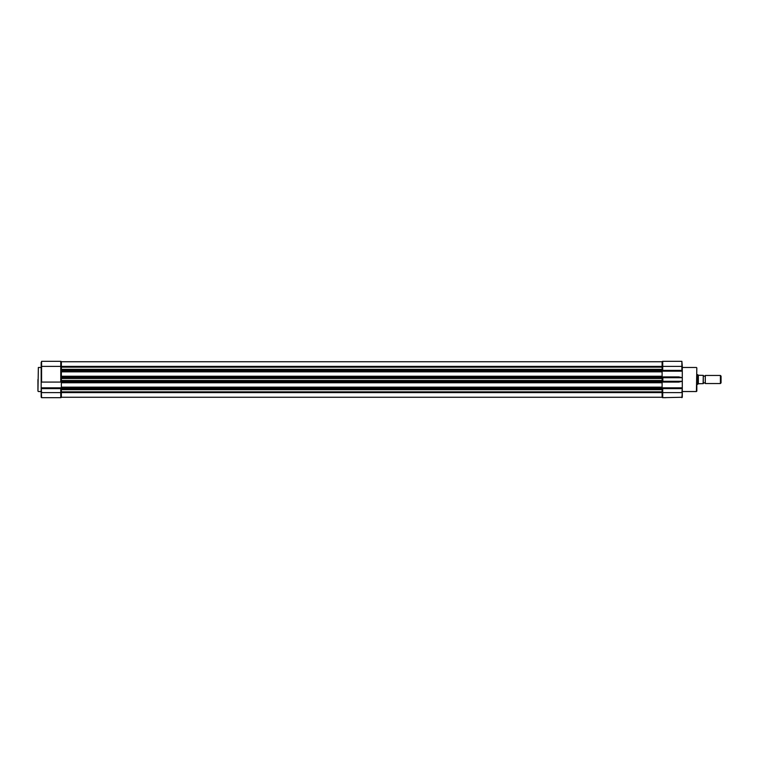<?xml version="1.0" encoding="UTF-8"?>
<svg xmlns="http://www.w3.org/2000/svg" width="759" height="759" viewBox="0 0 759 759"><rect width="100%" height="100%" fill="white"/><g stroke="black" fill="none" stroke-linecap="round" stroke-linejoin="round"><path stroke-width="1.14" d="M662.104 397.261L61.365 397.261L662.104 397.261L662.104 388.988L61.365 388.988L61.365 380.914L662.104 380.914L662.104 381.72L61.365 381.72L61.365 376.246L662.104 376.246L662.104 371.853L61.365 371.853L61.365 370.012L662.104 370.012L662.104 367.157L61.365 367.157L61.365 361.739L662.104 361.739L662.104 366.379L60.758 366.379L60.758 382.081L61.365 382.081M662.104 371.853L662.104 366.379L682.294 366.379L681.886 361.331L662.711 361.331A0.607 0.607 0 0 0 662.104 361.939M662.104 369.32L61.365 369.32L61.365 367.157L61.365 370.819L662.104 370.819L662.104 370.012M61.365 388.988L662.104 388.988L662.104 377.28L61.365 377.28L61.365 378.086L662.104 378.086L662.104 376.246M662.104 382.754L61.365 382.754M662.104 387.147L61.365 387.147M61.365 397.261L61.365 388.181L662.104 388.181L662.104 391.843L61.365 391.843L61.365 389.68L662.104 389.68M37.95 379.5L37.95 391.132L37.95 379.5M52.646 397.669L59.591 397.669M662.104 371.445L61.365 371.445L61.365 376.654L662.104 376.654M662.104 387.84L662.711 388.627L662.711 392.621L60.758 392.621L60.758 397.669A0.607 0.607 0 0 0 61.365 397.061A0.607 0.607 0 0 1 60.758 397.669L41.584 397.669L41.176 388.58M61.365 387.821L41.176 387.821L41.584 392.621L60.758 392.621L60.758 388.627L61.365 387.84M41.176 387.821L41.176 382.081L60.758 382.081M61.365 361.939A0.607 0.607 0 0 0 60.758 361.331L41.584 361.331L41.176 366.379L41.176 362.337M41.176 387.925L41.176 397.261M60.758 361.331L60.758 366.379L41.176 366.379L41.176 382.081M703.289 375.458A1.082 1.082 0 0 0 705.301 375.458L705.301 383.542L720.395 383.542L720.395 375.458L705.301 375.458M703.289 383.542A1.082 1.082 0 0 1 705.301 383.542M696.828 384.348L697.635 384.348L697.635 374.652L696.828 374.652M720.395 383.542L721.05 382.878L721.05 376.122L720.395 375.458M697.635 384.348L698.337 383.75L698.337 375.25L697.635 374.652M698.337 383.75L703.128 383.618L703.289 375.382L698.337 375.25M703.289 383.618L703.289 375.382M696.828 379.5L696.828 391.132L696.828 379.5M682.294 370.42L682.294 366.379M682.294 387.925L681.886 392.621L662.711 392.621L662.711 397.669L682.294 397.261L682.294 377.726L678.831 376.919L662.104 376.919L662.854 377.726L682.294 377.726L682.294 371.179L662.104 371.179M662.854 381.274L682.294 381.274L678.831 382.081L662.104 382.081L662.854 381.274L662.854 377.726M662.104 387.821L682.294 387.821L682.294 388.58M682.294 371.075L681.886 370.373L662.711 370.373L662.104 371.16M663.878 397.669L665.937 397.669M662.711 397.669A0.607 0.607 0 0 1 662.104 397.061A0.607 0.607 0 0 0 662.711 397.669M662.104 378.513L61.365 378.513M662.104 380.487L61.365 380.487M662.104 382.346L61.365 382.346M662.104 387.555L61.365 387.555M41.176 367.47L38.358 367.47L37.95 391.132M60.758 388.627L41.584 388.627M41.584 361.331L41.584 382.081M682.294 391.53L696.42 391.53L696.828 367.868M681.886 361.331L681.886 370.373M681.886 397.669L682.294 392.621M662.711 361.331L662.711 370.373M662.711 388.627L681.886 388.627M38.358 391.53L41.176 391.53M682.294 367.47L696.42 367.47"/></g></svg>
